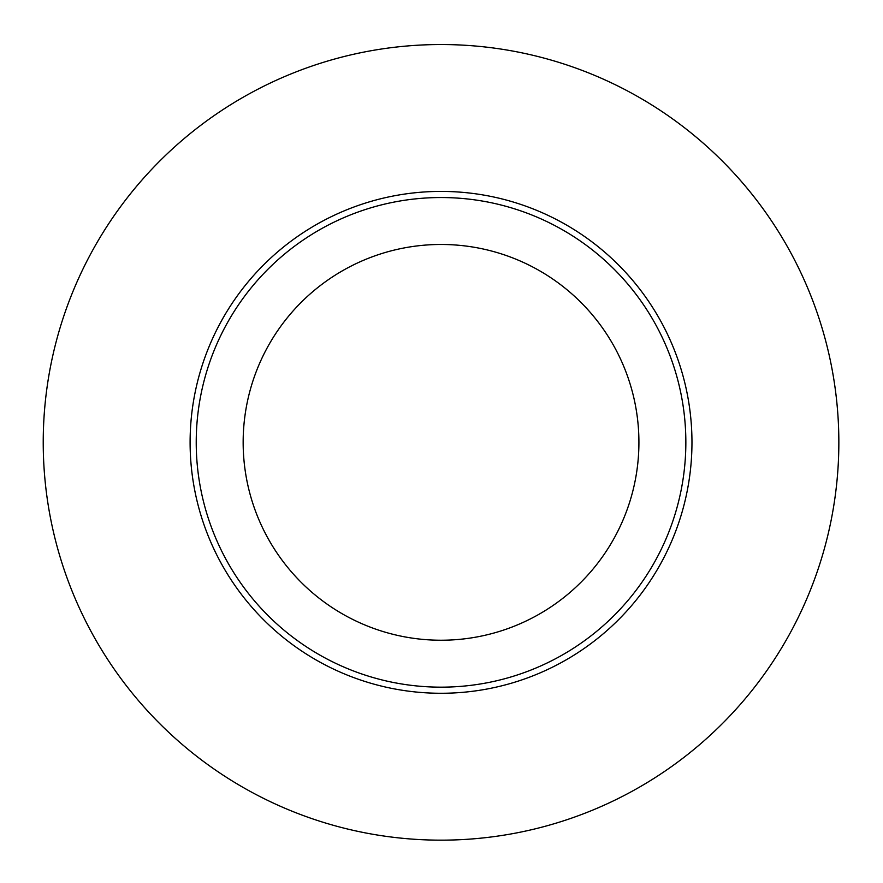 <?xml version="1.0" encoding="UTF-8"?>
<svg xmlns="http://www.w3.org/2000/svg" width="883" height="883" viewBox="0 0 883 883"><rect width="100%" height="100%" fill="white"/><g stroke="black" fill="none" stroke-linecap="round" stroke-linejoin="round"><path stroke-width="1.32" d="M441.036 687.162A244.812 244.812 0 0 0 685.848 442.35A244.812 244.812 0 0 0 441.036 197.538A244.812 244.812 0 0 0 196.225 442.35A244.812 244.812 0 0 0 441.036 687.162M441.036 44.536A397.814 397.814 0 0 0 96.523 641.257A397.814 397.814 0 0 0 785.55 641.257A397.814 397.814 0 0 0 441.036 44.536M441.036 640.23A197.88 197.88 0 0 1 269.668 343.41A197.88 197.88 0 0 1 612.405 343.41A197.88 197.88 0 0 1 441.036 640.23M691.963 442.35A250.927 250.927 0 0 0 315.573 225.033A250.927 250.927 0 0 0 315.573 659.656A250.927 250.927 0 0 0 691.963 442.35"/></g></svg>

